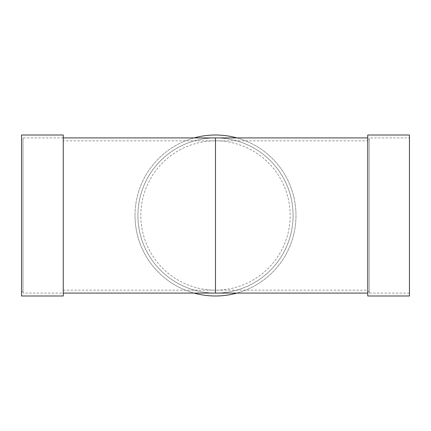 <?xml version="1.0" encoding="UTF-8"?>
<svg xmlns="http://www.w3.org/2000/svg" width="431" height="431" viewBox="0 0 431 431"><rect width="100%" height="100%" fill="white"/><g stroke="black" fill="none" stroke-linecap="round" stroke-linejoin="round"><path stroke-width="0.32" stroke-dasharray="2.15 1.62" d="M63.249 265.975L63.249 140.829L63.249 265.975M63.249 293.08L63.249 137.92L63.249 293.08L63.249 137.92L63.249 293.08L23.005 293.08L23.005 137.92L23.005 293.08M367.751 140.829L367.751 290.171L367.751 140.829L215.5 140.829A74.671 74.671 0 0 0 140.829 215.5A74.671 74.671 0 0 0 215.5 290.171A74.671 74.671 0 0 0 290.171 215.5A74.671 74.671 0 0 0 215.5 140.829L63.249 140.829M215.5 140.829L215.5 290.171L367.751 290.171M367.751 139.375L367.751 291.625L367.751 139.375L369.205 139.375L369.205 291.625L369.205 139.375M23.005 139.375L23.005 291.625L23.005 139.375L21.55 139.375L21.55 291.625L21.55 139.375M21.55 295.989L21.55 135.011M63.249 295.989L63.249 135.011M63.249 137.92L23.005 137.92M215.516 293.08A77.58 77.58 0 0 0 293.08 215.495A77.58 77.58 0 0 0 215.5 137.92A77.58 77.58 0 0 0 137.92 215.495A77.58 77.58 0 0 0 215.484 293.08M367.751 293.08L367.751 137.92L367.751 293.08M367.751 295.989L367.751 135.011M409.45 295.989L409.45 135.011M409.45 137.92L409.45 293.08L409.45 137.92L369.205 137.92L369.205 293.08L369.205 137.92M194.058 293.08A80.489 80.489 0 0 1 194.058 137.92M236.942 137.92A80.489 80.489 0 0 1 236.942 293.08M137.92 215.5A77.58 77.58 0 0 1 254.29 148.312A77.58 77.58 0 0 1 254.29 282.688A77.58 77.58 0 0 1 137.92 215.5A77.58 77.58 0 0 1 254.29 148.312A77.58 77.58 0 0 1 254.29 282.688A77.58 77.58 0 0 1 137.92 215.5M135.011 215.5A80.489 80.489 0 0 1 255.745 145.797A80.489 80.489 0 0 1 255.745 285.203A80.489 80.489 0 0 1 135.011 215.5M63.249 290.171L215.5 290.171M23.005 291.625L21.55 291.625M409.45 293.08L369.205 293.08M369.205 291.625L367.751 291.625"/><path stroke-width="0.65" d="M21.55 135.011L21.55 295.989L63.249 295.989L63.249 135.011L21.55 135.011M215.484 293.08A77.58 77.58 0 0 0 215.5 293.08L63.249 293.08L215.5 293.08L215.5 137.92L63.249 137.92M215.5 293.08L367.751 293.08L215.5 293.08A77.58 77.58 0 0 0 215.516 293.08M367.751 135.011L367.751 295.989L409.45 295.989L409.45 135.011L367.751 135.011M194.058 137.92A80.489 80.489 0 0 1 236.942 137.92M236.942 293.08A80.489 80.489 0 0 1 194.058 293.08M367.751 137.92L215.5 137.92"/></g></svg>
